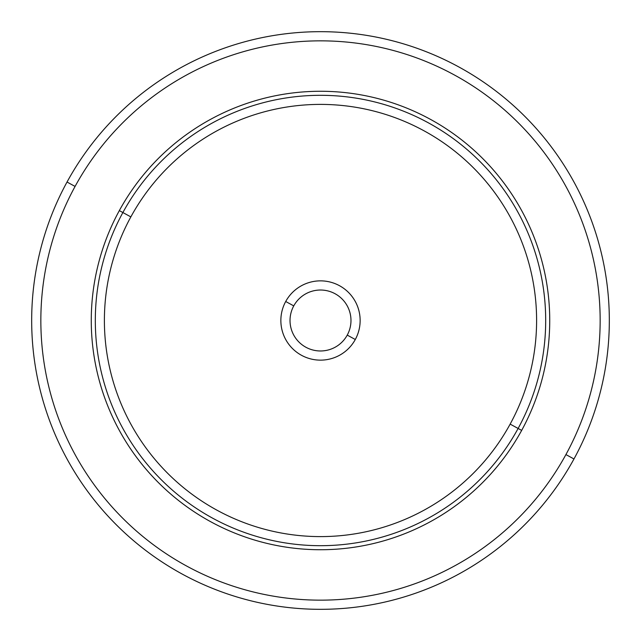 <?xml version="1.0" encoding="UTF-8"?>
<svg xmlns="http://www.w3.org/2000/svg" width="641" height="641" viewBox="0 0 641 641"><rect width="100%" height="100%" fill="white"/><g stroke="black" fill="none" stroke-linecap="round" stroke-linejoin="round"><path stroke-width="0.96" d="M347.246 335.107A30.472 30.472 0 0 1 305.893 347.246A30.472 30.472 0 0 1 293.754 305.893A30.472 30.472 0 0 1 335.107 293.754A30.472 30.472 0 0 1 347.246 335.107A30.472 30.472 0 0 0 335.107 293.754A30.472 30.472 0 0 0 293.754 305.893L285.71 301.494A39.646 39.646 0 0 1 339.506 285.71A39.646 39.646 0 0 1 355.29 339.506L347.246 335.107L355.29 339.506A39.646 39.646 0 0 1 301.494 355.29A39.646 39.646 0 0 1 285.71 301.494A39.646 39.646 0 0 0 301.494 355.29A39.646 39.646 0 0 0 355.29 339.506A39.646 39.646 0 0 0 339.506 285.71A39.646 39.646 0 0 0 285.71 301.494L293.754 305.893A30.472 30.472 0 0 0 305.893 347.246A30.472 30.472 0 0 0 347.454 334.714M565.923 454.573A279.66 279.66 0 0 1 186.427 565.923A279.66 279.66 0 0 1 75.077 186.427A279.66 279.66 0 0 0 186.427 565.923A279.66 279.66 0 0 0 565.923 454.573L573.967 458.972A288.827 288.827 0 0 0 458.972 67.033A288.827 288.827 0 0 0 67.033 182.028A288.827 288.827 0 0 0 182.028 573.967A288.827 288.827 0 0 0 573.967 458.972A288.827 288.827 0 0 1 182.028 573.967A288.827 288.827 0 0 1 67.033 182.028L75.077 186.427L67.033 182.028A288.827 288.827 0 0 1 458.972 67.033A288.827 288.827 0 0 1 573.967 458.972L565.923 454.573A279.66 279.66 0 0 0 454.573 75.077A279.66 279.66 0 0 0 75.077 186.427A279.66 279.66 0 0 1 454.573 75.077A279.66 279.66 0 0 1 565.923 454.573A279.66 279.66 0 0 1 186.427 565.923A279.66 279.66 0 0 1 75.077 186.427M521.67 430.399A229.23 229.23 0 0 0 430.399 119.33A229.23 229.23 0 0 0 119.33 210.601A229.23 229.23 0 0 0 210.601 521.67A229.23 229.23 0 0 0 521.67 430.399L518.12 428.46A225.183 225.183 0 0 0 428.46 122.88A225.183 225.183 0 0 0 122.88 212.54L119.33 210.601A229.23 229.23 0 0 1 430.399 119.33A229.23 229.23 0 0 1 521.67 430.399A229.23 229.23 0 0 1 210.601 521.67A229.23 229.23 0 0 1 119.33 210.601L122.88 212.54A225.183 225.183 0 0 0 212.54 518.12A225.183 225.183 0 0 0 518.12 428.46L521.67 430.399M122.88 212.54A225.183 225.183 0 0 1 428.46 122.88A225.183 225.183 0 0 1 518.12 428.46L510.148 424.11A216.105 216.105 0 0 0 424.11 130.852A216.105 216.105 0 0 0 130.852 216.89L122.88 212.54L130.852 216.89A216.105 216.105 0 0 0 216.89 510.148A216.105 216.105 0 0 0 510.148 424.11L518.12 428.46A225.183 225.183 0 0 1 212.54 518.12A225.183 225.183 0 0 1 122.88 212.54M510.148 424.11A216.105 216.105 0 0 1 216.89 510.148A216.105 216.105 0 0 1 130.852 216.89A216.105 216.105 0 0 1 424.11 130.852A216.105 216.105 0 0 1 510.148 424.11M285.71 301.494A39.646 39.646 0 0 0 285.429 302.015"/></g></svg>
